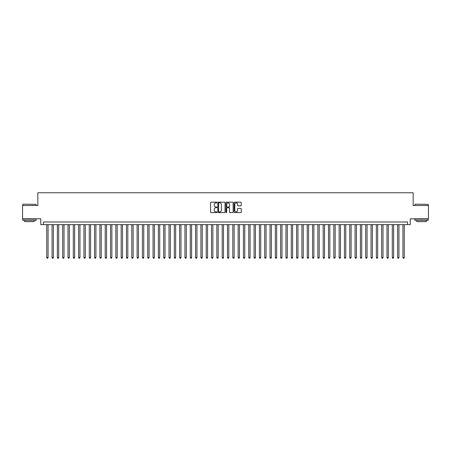 <?xml version="1.0" encoding="UTF-8"?>
<svg xmlns="http://www.w3.org/2000/svg" width="451" height="451" viewBox="0 0 451 451"><rect width="100%" height="100%" fill="white"/><g stroke="black" fill="none" stroke-linecap="round" stroke-linejoin="round"><path stroke-width="0.68" d="M216.993 202.516A0.366 0.366 0 0 0 216.627 202.155L211.085 202.155A0.524 0.524 0 0 0 210.561 202.674L210.561 212.066A0.524 0.524 0 0 0 211.085 212.59L216.627 212.59A0.366 0.366 0 0 0 216.993 212.224A0.366 0.366 0 0 0 216.627 211.857L215.911 211.857A1.669 1.669 0 0 1 214.242 210.189L214.242 209.405A1.669 1.669 0 0 1 215.911 207.736L216.627 207.736A0.366 0.366 0 0 0 216.993 207.37A0.366 0.366 0 0 0 216.627 207.003L215.911 207.003A1.669 1.669 0 0 1 214.242 205.335L214.242 204.551A1.669 1.669 0 0 1 215.911 202.882L216.627 202.882A0.366 0.366 0 0 0 216.993 202.516M240.749 205.831A0.524 0.524 0 0 0 241.274 205.312L241.274 202.674A0.524 0.524 0 0 0 240.749 202.155L234.593 202.155A0.524 0.524 0 0 0 234.069 202.674L234.069 212.066A0.524 0.524 0 0 0 234.593 212.59L240.749 212.59A0.524 0.524 0 0 0 241.274 212.066L241.274 208.886A0.524 0.524 0 0 0 240.749 208.362L238.117 208.362A0.524 0.524 0 0 0 237.592 208.886L237.592 210.465A1.398 1.398 0 0 1 236.2 211.857A1.398 1.398 0 0 1 234.802 210.465L234.802 204.28A1.398 1.398 0 0 1 236.2 202.882A1.398 1.398 0 0 1 237.592 204.28L237.592 205.312A0.524 0.524 0 0 0 238.117 205.831L240.749 205.831M407.586 224.649L410.241 224.649L410.241 218.803L428.45 218.803L428.45 205.509L413.167 205.509L413.167 192.752L37.833 192.752L37.833 205.509L22.55 205.509L22.55 218.803L40.759 218.803L40.759 224.649L407.586 224.649L407.586 221.993L43.414 221.993L43.414 224.649M225.043 202.674A0.524 0.524 0 0 0 224.519 202.155L218.363 202.155A0.524 0.524 0 0 0 217.844 202.674L217.844 212.066A0.524 0.524 0 0 0 218.363 212.59L224.519 212.59A0.524 0.524 0 0 0 225.043 212.066L225.043 202.674M226.481 202.155L232.637 202.155A0.524 0.524 0 0 1 233.156 202.674L233.156 212.066A0.524 0.524 0 0 1 232.637 212.59L229.999 212.59A0.524 0.524 0 0 1 229.48 212.066L229.48 208.261A0.524 0.524 0 0 0 228.956 207.736L227.208 207.736A0.524 0.524 0 0 0 226.69 208.261L226.69 212.224A0.366 0.366 0 0 1 226.323 212.59A0.366 0.366 0 0 1 225.957 212.224L225.957 202.674A0.524 0.524 0 0 1 226.481 202.155M218.938 202.882A0.366 0.366 0 0 0 218.572 203.249L218.572 211.496A0.366 0.366 0 0 0 218.938 211.857L219.693 211.857A1.669 1.669 0 0 0 221.362 210.189L221.362 204.551A1.669 1.669 0 0 0 219.693 202.882L218.938 202.882M229.48 204.303A1.398 1.398 0 0 0 228.082 202.911A1.398 1.398 0 0 0 226.69 204.303L226.69 206.485A0.524 0.524 0 0 0 227.208 207.003L228.956 207.003A0.524 0.524 0 0 0 229.48 206.485L229.48 204.303M46.741 224.649L46.741 257.555L48.071 257.555L48.071 224.649M48.071 257.555L47.671 258.248L47.135 258.248L46.741 257.555M22.973 204.179L36.108 204.342L22.973 204.179M29.462 220.398L22.815 220.398L22.815 219.068L36.108 219.068L36.108 220.398L29.462 220.398M34.248 220.398L34.248 221.621L24.675 221.621L24.675 220.398M415.055 204.179L428.185 204.342L415.055 204.179M421.538 220.398L414.892 220.398L414.892 219.068L428.185 219.068L428.185 220.398L421.538 220.398M426.325 220.398L426.325 221.621L416.752 221.621L416.752 220.398M52.057 224.649L52.057 257.555L53.387 257.555L53.387 224.649M53.387 257.555L52.987 258.248L52.457 258.248L52.057 257.555M57.373 224.649L57.373 257.555L58.703 257.555L58.703 224.649M58.703 257.555L58.303 258.248L57.773 258.248L57.373 257.555M62.689 224.649L62.689 257.555L64.019 257.555L64.019 224.649M64.019 257.555L63.619 258.248L63.089 258.248L62.689 257.555M68.005 224.649L68.005 257.555L69.336 257.555L69.336 224.649M69.336 257.555L68.935 258.248L68.405 258.248L68.005 257.555M73.321 224.649L73.321 257.555L74.652 257.555L74.652 224.649M74.652 257.555L74.252 258.248L73.722 258.248L73.321 257.555M78.637 224.649L78.637 257.555L79.968 257.555L79.968 224.649M79.968 257.555L79.568 258.248L79.038 258.248L78.637 257.555M83.954 224.649L83.954 257.555L85.284 257.555L85.284 224.649M85.284 257.555L84.884 258.248L84.354 258.248L83.954 257.555M89.27 224.649L89.27 257.555L90.6 257.555L90.6 224.649M90.6 257.555L90.2 258.248L89.67 258.248L89.27 257.555M94.586 224.649L94.586 257.555L95.916 257.555L95.916 224.649M95.916 257.555L95.516 258.248L94.986 258.248L94.586 257.555M99.902 224.649L99.902 257.555L101.233 257.555L101.233 224.649M101.233 257.555L100.832 258.248L100.302 258.248L99.902 257.555M105.218 224.649L105.218 257.555L106.549 257.555L106.549 224.649M106.549 257.555L106.148 258.248L105.619 258.248L105.218 257.555M110.534 224.649L110.534 257.555L111.865 257.555L111.865 224.649M111.865 257.555L111.465 258.248L110.935 258.248L110.534 257.555M115.851 224.649L115.851 257.555L117.181 257.555L117.181 224.649M117.181 257.555L116.781 258.248L116.251 258.248L115.851 257.555M121.167 224.649L121.167 257.555L122.497 257.555L122.497 224.649M122.497 257.555L122.097 258.248L121.567 258.248L121.167 257.555M126.483 224.649L126.483 257.555L127.813 257.555L127.813 224.649M127.813 257.555L127.413 258.248L126.883 258.248L126.483 257.555M131.799 224.649L131.799 257.555L133.13 257.555L133.13 224.649M133.13 257.555L132.729 258.248L132.199 258.248L131.799 257.555M137.115 224.649L137.115 257.555L138.446 257.555L138.446 224.649M138.446 257.555L138.045 258.248L137.516 258.248L137.115 257.555M142.431 224.649L142.431 257.555L143.762 257.555L143.762 224.649M143.762 257.555L143.362 258.248L142.832 258.248L142.431 257.555M147.748 224.649L147.748 257.555L149.078 257.555L149.078 224.649M149.078 257.555L148.678 258.248L148.148 258.248L147.748 257.555M153.064 224.649L153.064 257.555L154.394 257.555L154.394 224.649M154.394 257.555L153.994 258.248L153.464 258.248L153.064 257.555M158.38 224.649L158.38 257.555L159.71 257.555L159.71 224.649M159.71 257.555L159.31 258.248L158.78 258.248L158.38 257.555M163.696 224.649L163.696 257.555L165.027 257.555L165.027 224.649M165.027 257.555L164.626 258.248L164.096 258.248L163.696 257.555M169.012 224.649L169.012 257.555L170.343 257.555L170.343 224.649M170.343 257.555L169.942 258.248L169.413 258.248L169.012 257.555M174.328 224.649L174.328 257.555L175.659 257.555L175.659 224.649M175.659 257.555L175.259 258.248L174.729 258.248L174.328 257.555M179.645 224.649L179.645 257.555L180.975 257.555L180.975 224.649M180.975 257.555L180.575 258.248L180.045 258.248L179.645 257.555M184.961 224.649L184.961 257.555L186.291 257.555L186.291 224.649M186.291 257.555L185.891 258.248L185.361 258.248L184.961 257.555M190.277 224.649L190.277 257.555L191.607 257.555L191.607 224.649M191.607 257.555L191.207 258.248L190.677 258.248L190.277 257.555M195.593 224.649L195.593 257.555L196.924 257.555L196.924 224.649M196.924 257.555L196.529 258.248L195.993 258.248L195.593 257.555M200.915 224.649L200.915 257.555L202.24 257.555L202.24 224.649M202.24 257.555L201.845 258.248L201.309 258.248L200.915 257.555M206.231 224.649L206.231 257.555L207.556 257.555L207.556 224.649M207.556 257.555L207.161 258.248L206.626 258.248L206.231 257.555M211.547 224.649L211.547 257.555L212.872 257.555L212.872 224.649M212.872 257.555L212.477 258.248L211.942 258.248L211.547 257.555M216.863 224.649L216.863 257.555L218.188 257.555L218.188 224.649M218.188 257.555L217.794 258.248L217.258 258.248L216.863 257.555M222.18 224.649L222.18 257.555L223.504 257.555L223.504 224.649M223.504 257.555L223.11 258.248L222.574 258.248L222.18 257.555M227.496 224.649L227.496 257.555L228.82 257.555L228.82 224.649M228.82 257.555L228.426 258.248L227.89 258.248L227.496 257.555M232.812 224.649L232.812 257.555L234.137 257.555L234.137 224.649M234.137 257.555L233.742 258.248L233.206 258.248L232.812 257.555M238.128 224.649L238.128 257.555L239.453 257.555L239.453 224.649M239.453 257.555L239.058 258.248L238.523 258.248L238.128 257.555M243.444 224.649L243.444 257.555L244.769 257.555L244.769 224.649M244.769 257.555L244.374 258.248L243.839 258.248L243.444 257.555M248.76 224.649L248.76 257.555L250.085 257.555L250.085 224.649M250.085 257.555L249.691 258.248L249.155 258.248L248.76 257.555M254.076 224.649L254.076 257.555L255.407 257.555L255.407 224.649M255.407 257.555L255.007 258.248L254.471 258.248L254.076 257.555M259.393 224.649L259.393 257.555L260.723 257.555L260.723 224.649M260.723 257.555L260.323 258.248L259.793 258.248L259.393 257.555M264.709 224.649L264.709 257.555L266.039 257.555L266.039 224.649M266.039 257.555L265.639 258.248L265.109 258.248L264.709 257.555M270.025 224.649L270.025 257.555L271.355 257.555L271.355 224.649M271.355 257.555L270.955 258.248L270.425 258.248L270.025 257.555M275.341 224.649L275.341 257.555L276.672 257.555L276.672 224.649M276.672 257.555L276.271 258.248L275.741 258.248L275.341 257.555M280.657 224.649L280.657 257.555L281.988 257.555L281.988 224.649M281.988 257.555L281.587 258.248L281.058 258.248L280.657 257.555M285.973 224.649L285.973 257.555L287.304 257.555L287.304 224.649M287.304 257.555L286.904 258.248L286.374 258.248L285.973 257.555M291.29 224.649L291.29 257.555L292.62 257.555L292.62 224.649M292.62 257.555L292.22 258.248L291.69 258.248L291.29 257.555M296.606 224.649L296.606 257.555L297.936 257.555L297.936 224.649M297.936 257.555L297.536 258.248L297.006 258.248L296.606 257.555M301.922 224.649L301.922 257.555L303.252 257.555L303.252 224.649M303.252 257.555L302.852 258.248L302.322 258.248L301.922 257.555M307.238 224.649L307.238 257.555L308.569 257.555L308.569 224.649M308.569 257.555L308.168 258.248L307.638 258.248L307.238 257.555M312.554 224.649L312.554 257.555L313.885 257.555L313.885 224.649M313.885 257.555L313.484 258.248L312.955 258.248L312.554 257.555M317.87 224.649L317.87 257.555L319.201 257.555L319.201 224.649M319.201 257.555L318.801 258.248L318.271 258.248L317.87 257.555M323.187 224.649L323.187 257.555L324.517 257.555L324.517 224.649M324.517 257.555L324.117 258.248L323.587 258.248L323.187 257.555M328.503 224.649L328.503 257.555L329.833 257.555L329.833 224.649M329.833 257.555L329.433 258.248L328.903 258.248L328.503 257.555M333.819 224.649L333.819 257.555L335.149 257.555L335.149 224.649M335.149 257.555L334.749 258.248L334.219 258.248L333.819 257.555M339.135 224.649L339.135 257.555L340.466 257.555L340.466 224.649M340.466 257.555L340.065 258.248L339.535 258.248L339.135 257.555M344.451 224.649L344.451 257.555L345.782 257.555L345.782 224.649M345.782 257.555L345.381 258.248L344.852 258.248L344.451 257.555M349.767 224.649L349.767 257.555L351.098 257.555L351.098 224.649M351.098 257.555L350.698 258.248L350.168 258.248L349.767 257.555M355.084 224.649L355.084 257.555L356.414 257.555L356.414 224.649M356.414 257.555L356.014 258.248L355.484 258.248L355.084 257.555M360.4 224.649L360.4 257.555L361.73 257.555L361.73 224.649M361.73 257.555L361.33 258.248L360.8 258.248L360.4 257.555M365.716 224.649L365.716 257.555L367.046 257.555L367.046 224.649M367.046 257.555L366.646 258.248L366.116 258.248L365.716 257.555M371.032 224.649L371.032 257.555L372.363 257.555L372.363 224.649M372.363 257.555L371.962 258.248L371.432 258.248L371.032 257.555M376.348 224.649L376.348 257.555L377.679 257.555L377.679 224.649M377.679 257.555L377.278 258.248L376.748 258.248L376.348 257.555M381.664 224.649L381.664 257.555L382.995 257.555L382.995 224.649M382.995 257.555L382.595 258.248L382.065 258.248L381.664 257.555M386.981 224.649L386.981 257.555L388.311 257.555L388.311 224.649M388.311 257.555L387.911 258.248L387.381 258.248L386.981 257.555M392.297 224.649L392.297 257.555L393.627 257.555L393.627 224.649M393.627 257.555L393.227 258.248L392.697 258.248L392.297 257.555M397.613 224.649L397.613 257.555L398.943 257.555L398.943 224.649M398.943 257.555L398.543 258.248L398.013 258.248L397.613 257.555M402.929 224.649L402.929 257.555L404.259 257.555L404.259 224.649M404.259 257.555L403.865 258.248L403.329 258.248L402.929 257.555M22.815 205.509L22.815 204.342M36.108 205.509L36.108 204.342M414.892 205.509L414.892 204.342M428.185 205.509L428.185 204.342"/></g></svg>
